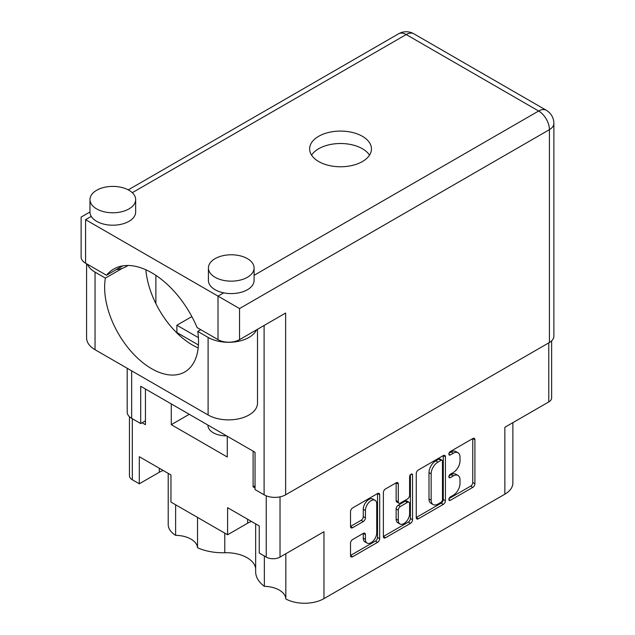 <?xml version="1.0" encoding="UTF-8"?>
<svg xmlns="http://www.w3.org/2000/svg" width="635" height="635" viewBox="0 0 635 635"><rect width="100%" height="100%" fill="white"/><g stroke="black" fill="none" stroke-linecap="round" stroke-linejoin="round"><path stroke-width="0.95" d="M226.592 435.848A18.272 10.549 180 0 1 213.273 432.76A18.272 10.549 180 0 1 207.923 425.307A18.272 10.549 180 0 1 207.931 425.077M175.625 504.769L175.625 535.345A22.384 12.922 180 0 1 190.984 539.131A22.384 12.922 180 0 1 197.525 547.743L197.525 517.414M285.829 553.744L285.829 598.972A27.408 15.827 0 0 0 323.961 598.614L504.849 494.181A27.408 15.827 180 0 0 512.874 482.997L512.874 422.664M264.351 555.998L264.351 586.327A22.384 12.922 180 0 1 279.273 590.098A22.384 12.922 180 0 1 285.829 598.972M255.651 568.508A29.543 17.058 0 0 0 247.086 557.713A29.543 17.058 0 0 0 224.782 552.736A41.116 23.733 180 0 1 197.525 547.743M375.071 500.301L372.92 499.054A7.993 4.62 120 0 0 368.919 499.451A7.993 4.62 120 0 0 363.268 509.246L365.419 510.492A7.993 4.62 120 0 1 371.07 500.697A7.993 4.62 120 0 1 375.071 500.301A7.993 4.62 120 0 1 376.73 503.96L376.73 532.884A7.993 4.62 120 0 1 373.237 540.933A7.993 4.62 120 0 1 367.078 543.076A7.993 4.62 120 0 1 365.419 539.409L365.419 534.591A2.992 1.722 120 0 0 364.8 533.225A2.992 1.722 120 0 0 363.307 533.368L352.631 539.536A2.992 1.722 120 0 0 350.52 543.195L350.52 555.522A2.992 1.722 120 0 0 351.139 556.887A2.992 1.722 120 0 0 352.631 556.744L377.571 542.338A2.992 1.722 120 0 0 379.682 538.678L379.682 494.744A2.992 1.722 120 0 0 379.063 493.379A2.992 1.722 120 0 0 377.571 493.53L352.631 507.929A2.992 1.722 120 0 0 350.52 511.588L350.52 526.478A2.992 1.722 120 0 0 351.139 527.844A2.992 1.722 120 0 0 352.631 527.693L363.307 521.533A2.992 1.722 120 0 0 365.419 517.874L365.419 510.492M411.075 474.186L412.552 475.036A2.095 1.206 120 0 0 412.123 474.083A2.095 1.206 120 0 0 411.075 474.186A2.095 1.206 120 0 0 409.599 476.75L409.599 495.3A2.992 1.722 120 0 1 407.479 498.959L400.399 503.047A2.992 1.722 120 0 1 398.907 503.19A2.992 1.722 120 0 1 398.288 501.825L398.288 484.005A2.992 1.722 120 0 0 397.669 482.64A2.992 1.722 120 0 0 396.176 482.79L398.288 484.005M504.849 494.181L504.849 427.292L548.775 401.931A9.747 5.628 0 0 0 551.632 397.954L551.632 340.884M129.453 416.727L129.453 475.782A9.747 5.628 0 0 0 132.31 479.758L139.303 483.799L159.329 472.242A22.384 12.922 180 0 1 163.155 470.471M139.303 483.799L139.303 456.7L170.958 474.972L170.958 502.079L227.592 534.773L247.618 523.216A22.384 12.922 180 0 1 251.444 521.446M264.351 586.327A41.116 23.733 180 0 1 255.651 571.73L255.651 523.875M175.625 535.345A27.408 15.827 180 0 1 168.211 524.518L168.211 473.385M227.592 534.773L227.592 507.675L259.247 525.947L259.247 553.053L266.248 557.093A9.747 5.628 0 0 0 280.027 557.093L280.027 496.856M255.048 485.727L253.111 486.847L255.048 487.966M253.111 486.847L253.111 451.167M171.283 403.923L171.283 424.68L227.274 457.009L227.274 436.245M142.105 422.759L145.439 424.68L145.439 389.001M198.406 337.645L176.879 325.223L191.857 316.579M176.879 332.557L176.879 325.223M323.961 598.614L323.961 531.725L280.027 557.093M416.25 473.639L416.25 517.565A2.992 1.722 120 0 0 416.87 518.938A2.992 1.722 120 0 0 418.37 518.787L443.309 504.388A2.992 1.722 120 0 0 445.421 500.729L445.421 456.795A2.992 1.722 120 0 0 444.802 455.422A2.992 1.722 120 0 0 443.309 455.573L418.37 469.971A2.992 1.722 120 0 0 416.25 473.639M453.247 495.236L450.334 496.911A2.095 1.206 120 0 0 448.969 498.761A2.095 1.206 120 0 0 449.294 500.436A2.095 1.206 120 0 0 450.334 500.332L472.797 487.362A2.992 1.722 120 0 0 474.909 483.703L474.909 439.769A2.992 1.722 120 0 0 474.289 438.404A2.992 1.722 120 0 0 472.797 438.547L450.334 451.517A2.095 1.206 120 0 0 448.969 453.358A2.095 1.206 120 0 0 449.294 455.033A2.095 1.206 120 0 0 450.334 454.93L453.247 453.255A9.565 5.524 120 0 1 458.025 452.779A9.565 5.524 120 0 1 460.01 457.16L460.01 460.819A9.565 5.524 120 0 1 453.247 472.535L450.334 474.218A2.095 1.206 120 0 0 448.969 476.059A2.095 1.206 120 0 0 449.294 477.734A2.095 1.206 120 0 0 450.334 477.631L453.247 475.956A9.565 5.524 120 0 1 458.025 475.48A9.565 5.524 120 0 1 460.01 479.862L460.01 483.521A9.565 5.524 120 0 1 453.247 495.236M383.381 536.496L408.289 522.121L410.44 523.367A2.992 1.722 120 0 0 412.552 519.7L412.552 475.036M410.44 523.367L385.501 537.766A2.992 1.722 120 0 1 384 537.916A2.992 1.722 120 0 1 383.381 536.543L383.381 492.609A2.992 1.722 120 0 1 385.501 488.95L396.176 482.79M458.025 475.48L455.874 474.234A9.565 5.524 120 0 0 451.088 474.71L453.247 475.956M449.016 475.909L451.088 474.71M458.025 452.779L455.874 451.541A9.565 5.524 120 0 0 451.088 452.009L453.247 453.255M449.016 453.207L451.088 452.009M449.016 498.602L470.638 486.124A2.992 1.722 120 0 0 472.757 482.457L472.757 438.571M416.25 517.525L441.158 503.142A2.992 1.722 120 0 0 443.27 499.483L443.27 455.597M440.984 502.317A2.095 1.206 120 0 0 442.46 499.753L442.46 461.185A2.095 1.206 120 0 0 442.031 460.232A2.095 1.206 120 0 0 440.984 460.335L437.92 462.105A9.565 5.524 120 0 0 431.157 473.821L431.157 500.182A9.565 5.524 120 0 0 433.133 504.555A9.565 5.524 120 0 0 437.92 504.087L440.984 502.317M442.031 460.232L439.88 458.986A2.095 1.206 120 0 0 438.833 459.089L440.984 460.335M433.133 504.555L430.982 503.317A9.565 5.524 120 0 1 428.998 498.935L428.998 472.575A9.565 5.524 120 0 1 435.769 460.859L438.833 459.089M396.137 482.806L396.137 500.578A2.992 1.722 120 0 0 396.756 501.952L398.907 503.19M410.4 474.758L410.4 518.462L412.552 519.7M398.288 520.311A7.993 4.62 120 0 0 399.939 523.97A7.993 4.62 120 0 0 406.106 521.835A7.993 4.62 120 0 0 409.599 513.786L409.599 503.595A2.992 1.722 120 0 0 408.98 502.229A2.992 1.722 120 0 0 407.479 502.372L400.399 506.46A2.992 1.722 120 0 0 398.288 510.127L398.288 520.311L396.137 519.073A7.993 4.62 120 0 0 397.788 522.732L399.939 523.97M408.98 502.229L406.821 500.983A2.992 1.722 120 0 0 405.328 501.134L407.479 502.372M396.137 519.073L396.137 508.881A2.992 1.722 120 0 1 398.248 505.222L405.328 501.134M408.289 522.121A2.992 1.722 120 0 0 410.4 518.462M367.078 543.076L364.919 541.83A7.993 4.62 120 0 1 363.268 538.17L363.268 533.392M350.52 526.431L361.148 520.287A2.992 1.722 120 0 0 363.268 516.628L363.268 509.246M350.52 555.474L375.42 541.099A2.992 1.722 120 0 0 377.531 537.44L377.531 493.546M189.262 414.298L171.283 424.68M87.376 264.224A28.932 16.7 180 0 0 95.052 272.129L105.394 278.098A66.389 38.33 -120 0 0 104.632 287.361A66.389 38.33 -120 0 0 133.612 354.171A66.389 38.33 -120 0 0 184.777 371.959A66.389 38.33 -120 0 0 198.525 341.566A66.389 38.33 -120 0 0 197.763 331.43L200.779 329.692M198.176 347.932A66.389 38.33 60 0 1 145.828 269.756M197.763 331.43L208.105 337.407A28.932 16.7 -0 0 0 249.023 337.407A28.932 16.7 -0 0 0 256.548 329.827M208.105 337.407L208.105 414.98A28.932 16.7 -0 0 0 249.023 414.98A28.932 16.7 -0 0 0 257.492 403.169L257.492 329.279M96.671 190.262A22.844 13.184 -0 0 0 89.98 199.588A22.844 13.184 -0 0 0 104.076 211.773A22.844 13.184 -0 0 0 128.968 208.915A22.844 13.184 -0 0 0 135.66 199.588A22.844 13.184 -0 0 0 121.555 187.404A22.844 13.184 -0 0 0 96.671 190.262M89.98 199.588L89.98 212.019A22.844 13.184 -0 0 0 91.265 216.384A22.844 13.184 -0 0 0 128.968 221.345A22.844 13.184 -0 0 0 135.66 212.019L135.66 199.588M215.106 258.643A22.844 13.184 -0 0 0 208.415 267.97A22.844 13.184 -0 0 0 222.512 280.146A22.844 13.184 -0 0 0 247.404 277.289A22.844 13.184 -0 0 0 254.095 267.97A22.844 13.184 -0 0 0 239.998 255.786A22.844 13.184 -0 0 0 215.106 258.643M208.415 267.97L208.415 280.4A22.844 13.184 -0 0 0 223.703 292.846A22.844 13.184 -0 0 0 247.404 289.727A22.844 13.184 -0 0 0 254.095 280.4L254.095 267.97M362.402 161.544A30.909 17.843 -0 0 0 371.451 148.923A30.909 17.843 -0 0 0 352.369 132.437A30.909 17.843 -0 0 0 318.683 136.303A30.909 17.843 -0 0 0 309.634 148.923A30.909 17.843 -0 0 0 328.716 165.41A30.909 17.843 -0 0 0 362.402 161.544M311.571 155.138A30.909 17.843 180 0 1 318.683 148.741A30.909 17.843 180 0 1 369.514 155.138M127.889 265.478A19.034 10.986 180 0 1 126.278 266.541A19.034 10.986 180 0 1 122.484 268.232A19.034 10.986 180 0 1 116.324 269.565M239.546 339.638A15.224 8.795 180 0 1 218.011 339.638L218.011 296.124L239.546 308.562L239.546 339.638L285.631 313.039L285.631 494.8A15.224 8.795 180 0 1 264.096 494.8L255.048 489.585L255.048 452.287L140.708 386.263L140.708 423.561L131.659 418.346A15.224 8.795 180 0 1 127.198 412.123L127.198 368.276M223.703 292.846L218.011 296.124L85.574 219.662C79.772 216.313 79.772 216.313 85.574 219.662L85.574 263.184L106.482 275.249A76.136 43.958 -120 0 1 113.728 269.042A76.136 43.958 -120 0 1 197.104 327.573L218.011 339.638M85.574 263.184A15.224 8.795 180 0 1 81.121 256.961L81.121 217.091L89.98 211.979M106.482 275.249L122.722 265.874M140.708 423.561L145.439 420.83M254.095 275.296L538.655 111.006A15.224 8.795 60 0 1 549.426 129.651A15.224 8.795 -0 0 0 553.879 123.436L553.879 336.288A15.224 8.795 180 0 1 549.426 342.503L285.631 494.8M155.885 303.641L155.885 275.36M198.43 344.995L175.943 332.01M208.105 414.98L95.052 349.71A28.932 16.7 180 0 1 86.582 337.899L86.582 263.755M105.394 278.098L122.484 268.232M548.775 401.931L548.775 342.876M132.31 479.758L132.31 418.719M266.248 557.093L266.248 495.84M448.858 476.774L450.334 477.631M448.858 454.081L450.334 454.93M472.797 438.547L474.909 439.769M472.757 482.457L474.909 483.703M470.638 486.124L472.797 487.362M448.858 499.475L450.334 500.332M443.309 455.573L445.421 456.795M443.27 499.483L445.421 500.729M441.158 503.142L443.309 504.388M416.25 517.565L418.37 518.787M435.769 460.859L437.92 462.105M428.998 472.575L431.157 473.821M428.998 498.935L431.157 500.182M383.381 536.543L385.501 537.766M396.137 500.578L398.288 501.825M398.248 505.222L400.399 506.46M396.137 508.881L398.288 510.127M363.307 533.368L365.419 534.591M363.268 538.17L365.419 539.409M363.268 516.628L365.419 517.874M361.148 520.287L363.307 521.533M350.52 526.478L352.631 527.693M377.571 493.53L379.682 494.744M377.531 537.44L379.682 538.678M375.42 541.099L377.571 542.338M350.52 555.522L352.631 556.744M224.782 533.146L224.782 552.736M247.618 519.232L247.618 523.216M159.329 468.257L159.329 472.242M549.426 342.503L549.426 129.651L239.546 308.562M553.879 123.436A15.224 15.224 0 0 0 546.267 110.252A15.224 8.795 -60 0 0 538.655 111.006L406.217 34.544L132.294 192.699M546.267 110.252L413.837 33.79A15.224 8.795 -60 0 0 406.217 34.544A15.224 8.795 -120 0 0 398.605 33.79L128.262 189.873M91.265 216.384L85.574 219.662M264.096 494.8L264.096 325.469M131.659 370.848L131.659 418.346M95.052 272.129L95.052 349.71M413.837 33.79A15.224 15.224 0 0 0 398.605 33.79"/></g></svg>
